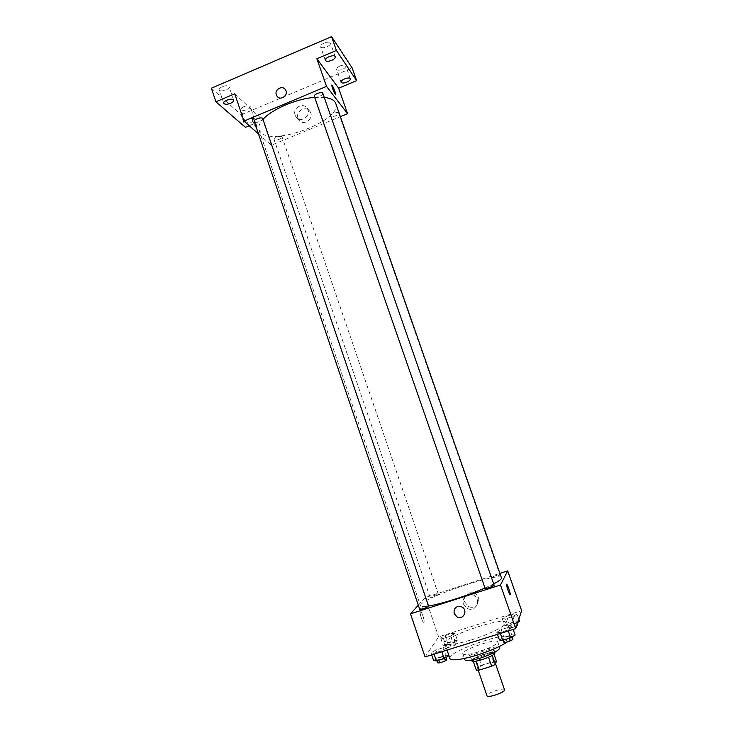 <?xml version="1.0" encoding="UTF-8"?>
<svg xmlns="http://www.w3.org/2000/svg" width="733" height="733" viewBox="0 0 733 733"><rect width="100%" height="100%" fill="white"/><g stroke="black" fill="none" stroke-linecap="round" stroke-linejoin="round"><path stroke-width="0.55" stroke-dasharray="3.67 2.75" d="M504.506 689.744C504.121 687.27 487.592 692.603 486.996 695.379L486.978 695.773M477.733 668.414L477.705 668.771C478.008 671.135 496.406 664.804 495.178 662.751C494.903 660.58 478.429 665.93 477.733 668.414M488.554 657.272L492.21 655.339L493.364 652.397L490.377 652.627L478.283 656.374L481.334 665.243L493.446 661.514L496.452 661.313M476.331 670.209L477.678 667.085L481.334 665.243M488.526 657.189L476.239 661.093M473.298 661.368L474.627 658.197L477.678 667.085M473.243 661.193L476.203 660.992M478.283 656.374L474.627 658.197M471.713 660.809C470.256 658.17 494.528 649.814 495.004 652.791M481.086 656.612C489.186 653.891 493.474 651.628 493.969 649.814C493.639 647.102 471.786 654.221 470.751 657.373L470.696 657.822C471.521 658.802 474.984 658.399 481.086 656.612M490.377 652.627L493.446 661.514M493.364 652.397L494.015 654.276M464.887 659.865C462.761 655.953 499.063 643.455 499.796 647.835M478.374 651.976C469.221 654.67 464.044 655.311 462.844 653.891C460.773 650.125 497.047 637.637 497.734 641.879C496.992 644.518 490.533 647.88 478.374 651.976M449.787 658.518C446.36 651.839 509.453 630.114 510.874 637.481C511.194 638.498 510.04 639.955 507.401 641.851M471.621 639.827C490.029 634.155 507.318 625.313 505.697 622.61C504.799 616.407 448.77 634.741 444.977 642.42L444.711 643.611C446.644 645.846 455.614 644.582 471.621 639.827M512.44 627.366L507.969 630.059L500.071 632.524L496.745 632.277L501.235 629.592L509.032 627.155L512.44 627.366L507.969 630.059L500.071 632.524L496.745 632.277L501.235 629.592L509.032 627.155L512.44 627.366L513.155 629.436M517.049 614.098L512.898 616.535L505.504 618.863L502.352 618.725L506.53 616.288L513.833 613.988L517.049 614.098L512.898 616.535L505.504 618.863L502.352 618.725L506.53 616.288L513.833 613.988L517.049 614.098L518.836 619.193M425.067 656.942L438.609 636.849L521.639 610.69M446.342 648.027L441.513 650.822L433.789 653.231L431.004 652.828L435.851 650.043L443.474 647.66L446.342 648.027L441.513 650.822L433.789 653.231L431.004 652.828L435.851 650.043L443.474 647.66L446.342 648.027L447.038 650.079M455.101 633.587L450.63 636.116L443.392 638.397L440.716 638.113L445.206 635.603L452.353 633.349L455.101 633.587L450.63 636.116L443.392 638.397L440.716 638.113L445.206 635.603L452.353 633.349L455.101 633.587L457.557 640.752L453.095 643.327L445.847 645.599L443.153 645.269L447.625 642.704L454.781 640.459L457.557 640.752M501.454 577.824C500.767 571.722 427.302 596.057 421.017 604.395L420.476 605.715C420.852 606.686 423.546 606.787 428.548 606.008M484.989 587.994L493.657 583.899M418.305 605.174L425.222 597.487L499.906 573.389M491.458 577.549L491.44 577.631C491.449 578.337 500.327 575.313 499.897 574.754C499.897 574.095 491.724 576.798 491.458 577.549M494.134 585.264C494.124 584.522 485.448 587.39 485.127 588.242M428.631 606.246C428.64 605.531 420.44 608.289 419.789 609.215L419.725 609.361M438.416 594.655C435.384 596.305 432.617 597.23 430.124 597.432C429.721 596.882 438.444 593.849 438.462 594.536L438.416 594.655M425.222 597.487L438.609 636.849M464.612 601.995L468.616 606.484C476.853 610.818 483.157 597.459 474.837 593.299C467.462 591.494 464.053 594.39 464.612 601.995M420.421 611.89L420.302 612.147C419.533 614.3 423.436 624.571 424.013 621.923C424.737 619.962 421.328 610.47 420.421 611.89L420.302 612.147C419.533 614.3 423.436 624.562 424.022 621.914C424.737 619.962 421.338 610.47 420.43 611.89M510.15 594.747C509.545 595.269 506.347 586.18 506.54 584.513L506.659 584.219M463.329 603.937L467.379 608.482C475.699 612.852 482.076 599.356 473.665 595.15C466.215 593.318 462.77 596.25 463.329 603.937M335.751 103.445C342.897 119.855 274.169 146.389 260.847 132.591L258.996 129.878C258.034 126.919 259.363 123.419 262.982 119.387M314.686 97.361L324.252 97.37M281.857 136.521C278.247 135.972 275.654 136.934 274.06 139.426C274.509 141.332 282.837 138.546 282.022 136.769L281.857 136.521M322.841 93.329C323.739 95.235 315.676 98.369 314.466 96.582M262.735 118.673C261.131 121.394 258.373 122.429 254.461 121.76L254.25 121.449M330.812 116.208L330.702 116.025C329.85 114.229 338.225 111.214 338.683 113.157C336.997 115.814 334.367 116.831 330.812 116.208M258.465 133.873L271.366 145.226L340.369 116.657M249.202 125.709L262.79 120.01L271.366 145.226M211.361 88.226L241.157 114.788L245.39 127.313M241.157 114.788L352.161 67.958M298.038 118.251L298.752 119.708C303.114 126.937 314.897 118.554 310.096 111.608C306.312 104.966 295.188 111.104 298.038 118.251M234.734 93.778L262.79 120.01M253.123 118.572L252.473 118.572C251.831 120.249 256.458 129.869 256.871 127.744C256.587 124.692 255.341 121.632 253.123 118.572L252.473 118.572C251.831 120.249 256.458 129.869 256.871 127.744C256.587 124.692 255.341 121.632 253.123 118.572M335.741 94.905L335.393 94.639C333.552 91.387 332.324 88.262 331.719 85.257L331.792 85.074M295.133 115.191L295.857 116.657C300.264 123.959 312.166 115.484 307.319 108.475C303.489 101.768 292.265 107.98 295.133 115.191M245.289 122.274L245.28 122.246C244.281 120.038 254.003 116.886 254.543 119.25C254.681 120.203 253.664 121.183 251.483 122.164L245.949 122.851M340.02 65.979C337.546 67.134 336.392 68.27 336.557 69.397C337.354 70.505 339.287 70.496 342.357 69.369C344.822 68.233 345.985 67.088 345.829 65.952C345.032 64.843 343.099 64.852 340.02 65.979M244.025 106.606C241.844 107.604 240.845 108.594 241.001 109.574C241.89 110.729 243.97 110.729 247.213 109.556C249.385 108.566 250.402 107.577 250.246 106.587C249.357 105.433 247.287 105.442 244.025 106.606M222.383 86.631C220.111 87.685 219.066 88.766 219.259 89.857C220.257 91.185 222.502 91.222 225.993 89.967C228.265 88.913 229.31 87.841 229.117 86.741C228.137 85.413 225.883 85.376 222.383 86.631M324.197 43C321.595 44.237 320.385 45.483 320.587 46.747C321.475 48.021 323.555 48.048 326.836 46.839C329.438 45.62 330.647 44.374 330.455 43.091C329.575 41.818 327.486 41.79 324.197 43M446.186 644.316L446.15 644.481C446.241 645.443 455.046 642.365 454.533 641.558C451.959 641.512 449.182 642.429 446.186 644.316M450.63 636.116L453.095 643.327M443.392 638.397L445.847 645.599M440.716 638.113L443.153 645.269M445.206 635.603L447.625 642.704M452.353 633.349L454.781 640.459M447.167 647.184L447.13 647.349C447.222 648.32 456.036 645.251 455.514 644.417C452.93 644.362 450.154 645.278 447.167 647.184M517.773 622.409L515.436 623.81L508.033 626.129L504.863 625.936L509.023 623.462L516.334 621.163L519.578 621.327M507.96 624.965L507.96 625.075C508.061 626.046 516.994 623.032 516.463 622.198C516.38 621.282 508.152 623.957 507.96 624.965M512.898 616.535L515.436 623.81M505.504 618.863L508.033 626.129M502.352 618.725L504.863 625.936M506.53 616.288L509.023 623.462M513.833 613.988L516.334 621.163M517.471 625.093C517.388 624.159 509.151 626.834 508.968 627.851L508.968 627.961C510.461 628.273 513.018 627.585 516.628 625.9M433.597 660.47L438.435 657.638L446.058 655.265L448.953 655.696M436.831 659.462L436.786 659.663C436.905 660.754 446.305 657.446 445.737 656.511C445.655 655.531 437.39 658.261 436.831 659.462M441.513 650.822L441.816 651.71M433.789 653.231L434.092 654.12M431.004 652.828L431.7 654.871M435.851 650.043L438.435 657.638M443.474 647.66L446.058 655.265M446.782 659.581C446.69 658.573 438.426 661.313 437.876 662.522L437.83 662.733M499.42 639.991L503.901 637.261L511.707 634.833L515.134 635.099M502.737 638.956L502.728 639.094C502.856 640.202 512.394 636.968 511.808 636.015C511.698 634.98 502.957 637.82 502.737 638.956M507.969 630.059L508.29 630.957M500.071 632.524L500.382 633.431M496.745 632.277L497.46 634.338M501.235 629.592L503.901 637.261M509.032 627.155L511.707 634.833M512.889 639.112C512.77 638.058 504.029 640.889 503.809 642.053M495.545 663.796L495.178 662.751M478.191 670.182L477.705 668.771M470.696 657.822L471.53 660.259M493.969 649.814L494.812 652.242M462.844 653.891L464.41 658.491M497.734 641.879L499.329 646.469M444.711 643.611L448.843 655.751M505.697 622.61L510.874 637.481M467.379 608.482L468.616 606.484M473.665 595.15L474.837 593.299M258.996 129.878L420.476 605.715M438.462 594.536L282.022 136.769M430.124 597.432L274.06 139.426M330.702 116.025L491.44 577.631M338.683 113.157L499.897 574.754M295.857 116.657L298.752 119.708M307.319 108.475L310.096 111.608M335.238 56.716L330.455 43.091M325.342 60.363L320.587 46.747M233.653 100.174L229.117 86.741M223.776 103.298L219.259 89.857M254.543 119.25L250.246 106.587M245.28 122.246L241.001 109.574M350.347 78.779L345.829 65.952M341.056 82.224L336.557 69.397M446.15 644.481L447.13 647.349M454.533 641.558L455.514 644.417M507.96 625.075L508.968 627.961M516.463 622.198L517.177 624.232M436.786 659.663L437.143 660.708M445.737 656.511L446.04 657.409M502.728 639.094L503.113 640.202M511.808 636.015L512.138 636.95"/><path stroke-width="1.1" d="M478.191 670.182L486.978 695.773C487.381 698.467 505.834 692.117 504.506 689.744L495.545 663.796M494.015 654.276L496.452 661.313L495.334 664.373L491.651 666.251L479.309 670.044L476.331 670.209L473.298 661.368M476.239 661.093L479.309 670.044M488.554 657.272L491.651 666.251M494.812 652.242L495.004 652.791C494.518 654.633 490.221 656.915 482.131 659.636C476.019 661.423 472.547 661.807 471.713 660.809L471.53 660.259M492.246 655.439L495.334 664.373M499.329 646.469L499.796 647.835C499.081 650.547 492.631 653.955 480.463 658.051C471.301 660.735 466.106 661.331 464.887 659.865L464.41 658.491M507.401 641.851C500.612 646.405 490.441 650.849 476.899 655.192C460.846 659.892 451.812 661.001 449.787 658.518L448.843 655.751M499.906 573.389L507.694 570.879L521.639 610.69L515.72 628.639L425.067 656.942L410.507 613.851L418.305 605.174M507.694 570.879L500.492 584.989L515.72 628.639M500.492 584.989L410.507 613.851M454.13 613.558C453.709 607.739 456.311 605.54 461.927 606.951C468.305 610.195 463.311 620.42 457.053 616.929L454.13 613.558C453.709 607.739 456.311 605.531 461.927 606.951C468.305 610.195 463.311 620.42 457.053 616.929L454.13 613.558M428.548 606.008C440.872 604.157 467.938 595.535 484.989 587.994M493.657 583.899C499.182 580.985 501.784 578.96 501.454 577.824L335.751 103.445C334.541 100.164 330.702 98.14 324.252 97.37M485.127 588.242L485.109 588.333C485.127 589.13 494.619 585.905 494.134 585.264L322.841 93.329C322.309 91.13 313.385 94.31 314.338 96.362L485.109 588.333M419.725 609.361C419.743 610.14 429.098 606.869 428.631 606.246L262.735 118.673C262.24 116.52 253.334 119.433 254.25 121.449L419.725 609.361M506.659 584.219C507.291 583.816 510.443 592.777 510.25 594.454L510.214 594.674C509.856 596.03 506.338 586.318 506.54 584.513C506.567 582.029 510.452 592.429 510.26 594.454L510.15 594.747M262.982 119.387C271.806 109.272 296.535 98.68 314.686 97.361M340.369 116.657L347.561 113.679L326.524 86.393L243.97 121.11L258.465 133.873M347.561 113.679L338.637 88.207L356.641 80.657L352.161 67.958L331.554 36.65L336.401 50.44L316.876 58.759L326.524 86.393M331.554 36.65L211.361 88.226L215.914 101.795L245.39 127.313L249.202 125.709M243.97 121.11L234.734 93.778L215.914 101.795M276.35 94.896C274.215 89.499 282.59 84.799 285.467 89.802C289.123 95.052 280.189 101.484 276.891 95.996L276.35 94.896C274.215 89.499 282.59 84.799 285.467 89.802C289.123 95.052 280.189 101.484 276.891 95.996L276.35 94.896M338.637 88.207L316.876 58.759M335.393 94.639C333.552 91.387 332.324 88.253 331.728 85.257C331.728 83.305 336.007 93.228 335.806 94.722L335.393 94.639M331.792 85.074C332.324 84.579 335.998 93.43 335.806 94.722L335.741 94.905M331.591 60.39C328.302 61.599 326.222 61.59 325.342 60.363C324.16 57.788 334.55 53.949 335.238 56.716C335.412 57.953 334.202 59.181 331.591 60.39M346.837 82.142C343.768 83.269 341.835 83.296 341.056 82.224C339.993 79.961 349.751 76.342 350.347 78.779C350.484 79.888 349.32 81.006 346.837 82.142M356.641 80.657L336.401 50.44M230.501 103.344C227.001 104.59 224.765 104.581 223.776 103.298C222.658 100.787 233.039 97.516 233.653 100.174C233.827 101.236 232.773 102.29 230.501 103.344M245.949 122.851L245.289 122.274M518.836 619.193L519.578 621.327L517.773 622.409M516.628 625.9L517.471 625.093L517.177 624.232M447.038 650.079L448.953 655.696L444.134 658.536L436.401 660.937L433.597 660.47L431.7 654.871M441.816 651.71L444.134 658.536M434.092 654.12L436.401 660.937M437.143 660.708L437.83 662.733C437.949 663.841 447.35 660.525 446.782 659.581L446.04 657.409M513.155 629.436L515.134 635.099L510.681 637.847L502.774 640.303L499.42 639.991L497.46 634.338M508.29 630.957L510.681 637.847M500.382 633.431L502.774 640.303M503.809 642.053L503.8 642.19C503.938 643.317 513.485 640.083 512.889 639.112L512.138 636.95M503.113 640.202L503.8 642.19"/></g></svg>
